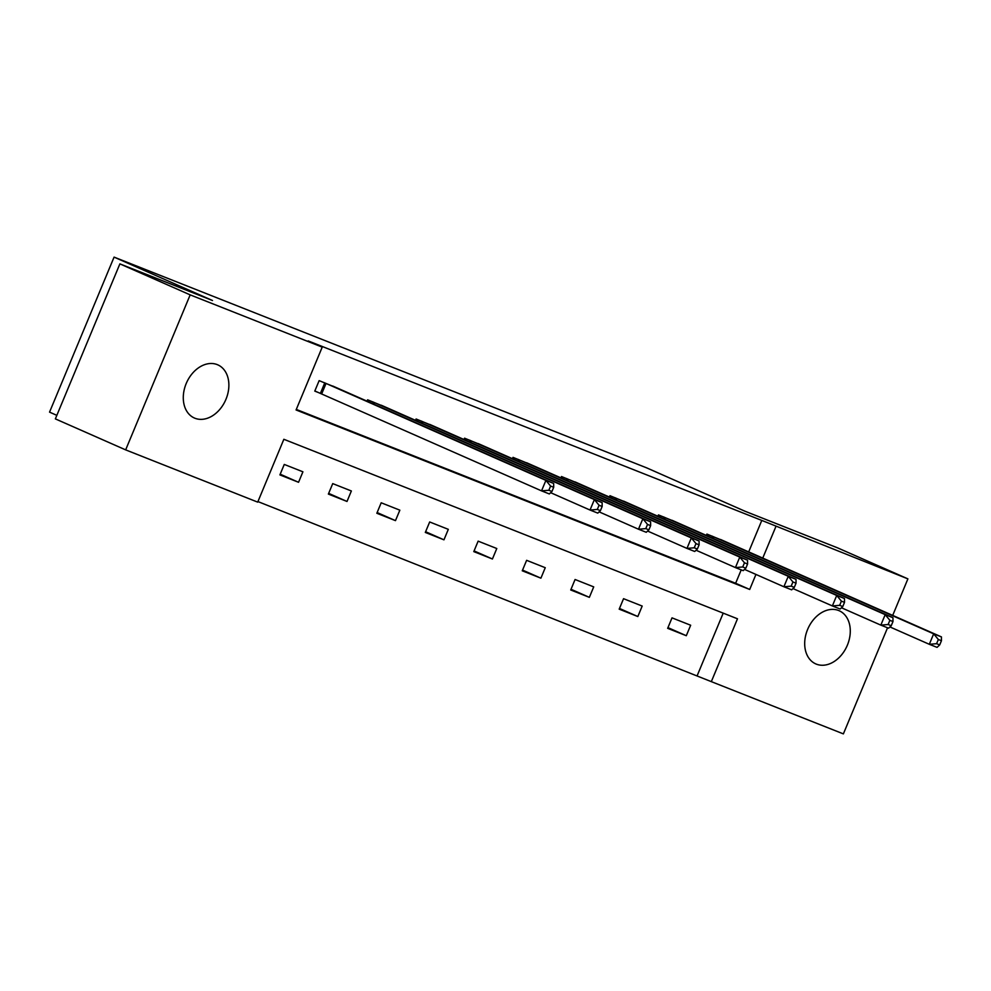 <?xml version="1.0" encoding="UTF-8"?>
<svg xmlns="http://www.w3.org/2000/svg" width="991" height="991" viewBox="0 0 991 991"><rect width="100%" height="100%" fill="white"/><g stroke="black" fill="none" stroke-linecap="round" stroke-linejoin="round"><path stroke-width="1.49" d="M217.24 364.614A29.049 21.381 -66.2 0 1 217.797 364.849A29.049 21.381 -66.2 0 1 225.799 399.683A29.049 21.381 -66.2 0 1 194.917 418.239A29.049 21.381 -66.2 0 1 194.36 418.004A29.049 21.381 -66.2 0 1 186.358 383.183A29.049 21.381 -66.2 0 1 217.24 364.614M838.646 610.506A29.049 21.381 -66.2 0 1 839.204 610.741A29.049 21.381 -66.2 0 1 847.206 645.575A29.049 21.381 -66.2 0 1 816.324 664.131A29.049 21.381 -66.2 0 1 815.766 663.896A29.049 21.381 -66.2 0 1 807.764 629.074A29.049 21.381 -66.2 0 1 838.646 610.506M56.834 415.34L49.55 412.132L114.076 257.115L646.628 467.851L745.021 511.245L837.618 547.874L907.905 578.868L892.693 615.411M887.552 627.774L843.378 733.885L711.327 681.635L737.49 618.793L283.86 439.286L257.71 502.127L125.659 449.877L190.173 294.872L322.224 347.123L296.074 409.964L749.704 589.459L755.947 574.433M257.933 501.582L711.327 681.635M190.173 294.872L119.886 263.879L55.36 418.883L125.659 449.877M697.28 675.428L723.207 613.132M690.665 625.234L672.022 617.864L667.661 628.331L686.305 635.714L690.665 625.234M642.193 606.058L623.55 598.688L619.189 609.155L637.832 616.538L642.193 606.058M593.72 586.883L575.077 579.5L570.717 589.979L589.36 597.35L593.72 586.883M545.261 567.707L526.617 560.324L522.257 570.804L540.9 578.174L545.261 567.707M496.788 548.519L478.145 541.148L473.785 551.615L492.428 558.998L496.788 548.519M448.316 529.343L429.673 521.972L425.312 532.44L443.956 539.822L448.316 529.343M399.844 510.167L381.201 502.784L376.84 513.264L395.483 520.634L399.844 510.167M351.371 490.979L332.728 483.608L328.368 494.075L347.011 501.458L351.371 490.979M302.912 471.803L284.268 464.432L279.908 474.9L298.551 482.283L302.912 471.803M748.688 551.913L761.794 520.424L308.176 340.916L322.224 347.123M296.297 409.419L735.644 583.265L741.218 569.875M725.462 541.656L706.905 534.075L706.335 535.425M676.989 522.48L658.433 514.899L657.863 516.249M628.517 503.304L609.961 495.711L609.403 497.061M580.045 484.116L561.488 476.535L560.931 477.885M531.572 464.94L513.016 457.359L512.458 458.709M483.1 445.764L464.556 438.183L463.986 439.521M434.64 426.588L416.084 418.995L415.514 420.345M386.168 407.4L367.611 399.819L367.054 401.169M337.696 388.224L319.139 380.643L314.779 391.111L319.808 393.105M119.886 263.879L212.483 300.508L114.076 257.115M761.794 520.424L907.905 578.868M762.748 558.106L775.854 526.617M735.644 583.265L749.704 589.459M667.959 627.625L686.305 635.714M619.486 608.449L637.832 616.538M571.014 589.261L589.36 597.35M522.554 570.085L540.9 578.174M474.082 550.909L492.428 558.998M425.61 531.721L443.956 539.822M377.137 512.545L395.483 520.634M328.665 493.369L347.011 501.458M280.205 474.194L298.551 482.283M939.703 644.918L941.45 640.731L938.341 639.505L936.594 643.692L939.703 644.918L937.077 647.371L929.31 644.299L933.671 633.831L711.934 536.069M938.341 639.505L933.671 633.831L941.438 636.903L720.519 539.463M936.594 643.692L929.31 644.299L889.943 626.944M941.45 640.731L941.438 636.903M891.231 625.742L892.978 621.555L889.868 620.316L888.134 624.516L891.231 625.742L888.605 628.195L880.838 625.123L885.198 614.643L663.462 516.881M889.868 620.316L885.198 614.643L892.965 617.715L672.047 520.287M888.134 624.516L880.838 625.123L841.47 607.768M892.978 621.555L892.965 617.715M842.771 606.566L844.505 602.367L841.409 601.141L839.662 605.328L842.771 606.566L840.133 609.019L832.366 605.935L836.726 595.467L614.99 497.705M841.409 601.141L836.726 595.467L844.493 598.539L623.574 501.099M839.662 605.328L832.366 605.935L793.011 588.58M844.505 602.367L844.493 598.539M794.299 587.378L796.046 583.191L792.936 581.965L791.19 586.152L794.299 587.378L791.66 589.831L783.893 586.759L788.254 576.291L566.518 478.529M792.936 581.965L788.254 576.291L796.021 579.363L575.102 481.923M791.19 586.152L783.893 586.759L744.538 569.404M796.046 583.191L796.021 579.363M745.827 568.202L747.573 564.015L744.464 562.789L742.717 566.976L745.827 568.202L743.188 570.655L735.421 567.583L739.782 557.103L518.045 459.353M744.464 562.789L739.782 557.103L747.548 560.188L526.63 462.747M742.717 566.976L735.421 567.583L696.066 550.228M747.573 564.015L747.548 560.188M697.354 549.026L699.101 544.839L695.992 543.601L694.245 547.788L697.354 549.026L694.728 551.479L686.961 548.407L691.322 537.927L469.585 440.165M695.992 543.601L691.322 537.927L699.089 540.999L478.158 443.559M694.245 547.788L686.961 548.407L647.594 531.04M699.101 544.839L699.089 540.999M648.882 529.838L650.629 525.651L647.519 524.425L645.785 528.612L648.882 529.838L646.256 532.291L638.489 529.219L642.849 518.751L421.113 420.989M647.519 524.425L642.849 518.751L650.616 521.823L429.698 424.383M645.785 528.612L638.489 529.219L599.121 511.864M650.629 525.651L650.616 521.823M600.422 510.662L602.156 506.475L599.06 505.249L597.313 509.436L600.422 510.662L597.784 513.115L590.017 510.043L594.377 499.563L372.641 401.813M599.06 505.249L594.377 499.563L602.144 502.648L381.225 405.208M597.313 509.436L590.017 510.043L550.662 492.688M602.156 506.475L602.144 502.648M551.95 491.486L553.696 487.299L550.587 486.061L548.841 490.26L551.95 491.486L549.311 493.939L541.544 490.867L545.905 480.387L324.168 382.625M550.587 486.061L545.905 480.387L553.672 483.459L332.753 386.032M548.841 490.26L541.544 490.867L314.841 390.974M553.696 487.299L553.672 483.459M713.805 536.874L713.148 538.423M712.529 536.317L711.885 537.865M665.333 517.698L664.676 519.247M664.057 517.141L663.413 518.689M616.86 498.51L616.216 500.071M615.584 497.965L614.94 499.514M568.388 479.334L567.744 480.895M567.112 478.777L566.468 480.325M519.916 460.158L519.272 461.707M518.64 459.601L517.996 461.149M471.456 440.97L470.799 442.531M470.18 440.425L469.536 441.974M422.984 421.794L422.327 423.355M421.708 421.237L421.064 422.785M374.511 402.619L373.867 404.167M373.235 402.061L372.591 403.61M326.039 383.43L321.679 393.91M324.763 382.885L320.403 393.353"/></g></svg>
